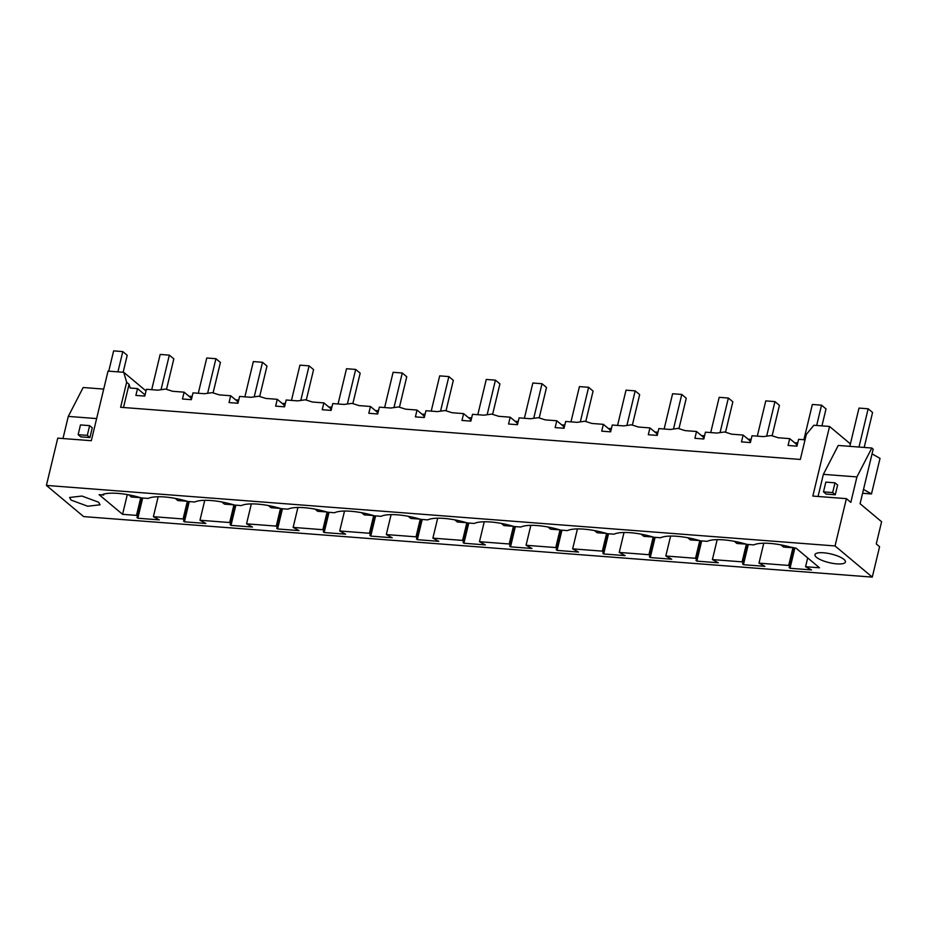 <?xml version="1.0" encoding="UTF-8"?>
<svg xmlns="http://www.w3.org/2000/svg" width="928" height="928" viewBox="0 0 928 928"><rect width="100%" height="100%" fill="white"/><g stroke="black" fill="none" stroke-linecap="round" stroke-linejoin="round"><path stroke-width="1.39" d="M794.751 442.818L796.468 442.83A6.264 1.775 13.5 0 1 797.732 442.969M796.618 444.373L789.983 438.874M871.821 448.027L856.927 476.922L850.825 502.361L846.394 498.649L835.038 545.942L872.285 577.112L879.582 546.72L876.264 543.936L881.6 521.733L860.082 503.718L873.178 449.164L871.821 448.027L838.251 445.452L823.368 474.347L818.055 496.48M805.04 439.814L798.602 439.327L796.966 446.148L788.069 445.463L789.705 438.642L778.267 437.761L771.261 435.545L763.466 436.624L752.016 435.754L750.381 442.575L741.484 441.89L743.119 435.07L731.682 434.188L724.675 431.972L716.88 433.051L705.431 432.17L703.795 438.99L694.898 438.318L696.534 431.497L685.096 430.615L678.09 428.388L670.294 429.478L658.845 428.597L657.21 435.418L648.312 434.733L649.948 427.912L638.51 427.042L631.504 424.815L623.709 425.906L612.26 425.024L610.624 431.845L601.727 431.16L603.362 424.34L591.925 423.47L584.918 421.242L577.123 422.333L565.674 421.451L564.038 428.272L555.141 427.588L556.788 420.767L545.339 419.885L538.333 417.67L530.538 418.748L519.088 417.878L517.453 424.699L508.556 424.015L510.203 417.194L498.754 416.312L491.747 414.097L483.952 415.176L472.503 414.306L470.867 421.126L461.97 420.442L463.617 413.621L452.168 412.74L445.162 410.524L437.366 411.603L425.929 410.733L424.282 417.542L415.396 416.869L417.032 410.048L405.582 409.167L398.576 406.94L390.781 408.03L379.343 407.148L377.696 413.969L368.81 413.285L370.446 406.476L358.997 405.594L351.99 403.367L344.195 404.457L332.758 403.576L331.11 410.396L322.225 409.712L323.86 402.891L312.411 402.021L305.405 399.794L297.61 400.884L286.172 400.003L284.536 406.824L275.639 406.139L277.275 399.318L265.826 398.437L258.831 396.221L251.024 397.312L239.586 396.43L237.951 403.251L229.054 402.566L230.689 395.746L219.24 394.864L212.245 392.648L204.438 393.727L193.001 392.857L191.365 399.678L182.468 398.994L184.104 392.173L172.654 391.291L165.66 389.076L157.853 390.154L146.415 389.284L144.78 396.105L135.882 395.421L137.518 388.6L130.164 388.032L129.073 384.296L126.649 382.255L120.64 407.288L800.33 459.441L806.339 434.408L813.833 425.256L829.551 426.462L812.835 496.074L846.394 498.649M797.372 444.431L796.549 444.373M850.384 443.897L829.551 426.462M872.053 453.873L880.022 458.374L871.485 493.94L862.599 493.255M805.574 566.73L819.505 567.797L796.038 548.158L790.644 547.126A34.464 9.732 -166.5 0 0 753.768 544.91L746.97 544.388A34.464 9.732 -166.5 0 0 707.182 541.337L700.385 540.815A34.464 9.732 -166.5 0 0 660.597 537.764L653.799 537.242A34.464 9.732 -166.5 0 0 614.023 534.192L607.214 533.67A34.464 9.732 -166.5 0 0 567.437 530.607L560.628 530.085A34.464 9.732 -166.5 0 0 520.852 527.034L514.042 526.512A34.464 9.732 -166.5 0 0 474.266 523.462L467.457 522.94A34.464 9.732 -166.5 0 0 427.68 519.889L420.871 519.367A34.464 9.732 -166.5 0 0 381.095 516.316L374.286 515.794A34.464 9.732 -166.5 0 0 334.509 512.743L327.7 512.221A34.464 9.732 -166.5 0 0 287.924 509.17L281.114 508.648A34.464 9.732 -166.5 0 0 241.338 505.586L234.54 505.064A34.464 9.732 -166.5 0 0 194.752 502.013L187.955 501.491A34.464 9.732 -166.5 0 0 148.167 498.44L141.369 497.918A34.464 9.732 -166.5 0 0 102.88 494.357L103.681 495.03L99.099 494.67L122.566 514.321L136.509 515.388L137.657 516.351L136.938 517.499L137.831 518.23L159.28 519.877L153.387 516.687L183.094 518.961L184.243 519.924L183.524 521.072L184.405 521.814L205.865 523.462L199.972 520.26L229.68 522.534L230.828 523.496L230.109 524.645L230.991 525.387L252.451 527.034L246.546 523.833L261.406 524.97L276.266 526.118L277.414 527.081L276.695 528.218L277.576 528.96L299.036 530.607L293.132 527.406L322.851 529.691L324 530.654L323.28 531.79L324.162 532.533L345.622 534.18L339.718 530.978L369.437 533.264L370.585 534.226L369.866 535.363L370.748 536.106L392.208 537.753L386.303 534.563L416.022 536.836L417.171 537.799L416.452 538.948L417.333 539.678L438.793 541.326L432.889 538.136L462.608 540.409L463.756 541.372L463.037 542.52L463.919 543.251L485.379 544.898L479.474 541.708L509.194 543.982L510.342 544.945L509.623 546.093L510.504 546.836L531.964 548.483L526.06 545.281L555.768 547.566L556.916 548.518L556.208 549.666L557.09 550.408L578.55 552.056L572.646 548.854L602.353 551.139L603.502 552.102L602.794 553.239L603.676 553.981L625.136 555.628L619.231 552.427L648.939 554.712L650.087 555.675L649.38 556.812L650.261 557.554L671.721 559.201L665.817 556L695.524 558.285L696.673 559.248L695.965 560.384L696.847 561.127L718.307 562.774L712.402 559.584L742.11 561.858L743.258 562.82L742.551 563.969L743.432 564.7L764.892 566.347L758.988 563.157L788.696 565.43L789.844 566.393L789.125 567.542L790.018 568.284L811.478 569.92L805.574 566.73L807.685 557.902M790.018 568.284L794.867 548.065M743.432 564.7L748.281 544.492M696.847 561.127L701.696 540.92M650.261 557.554L655.11 537.335M603.676 553.981L608.524 533.762M557.09 550.408L561.939 530.19M510.504 546.836L515.353 526.617M463.919 543.251L468.768 523.044M417.333 539.678L422.194 519.471M370.748 536.106L375.608 515.898M324.162 532.533L329.022 512.314M277.576 528.96L282.437 508.741M230.991 525.387L235.851 505.168M184.405 521.814L189.266 501.596M137.831 518.23L142.68 498.023M146.021 390.943L123.749 372.302L108.031 371.096L91.315 440.707L57.756 438.132L46.4 485.425L83.636 516.594L872.285 577.112M62.976 438.538L68.289 416.405L83.172 387.51L103.716 389.087M89.923 437.564L92.255 427.82L89.645 425.627L87.302 435.371L89.923 437.564L80.748 436.856L78.138 434.675L80.469 424.931L89.645 425.627M145.186 394.388L144.582 394.342L144.919 395.514M123.749 372.302L126.649 382.255M235.735 399.922A6.264 1.775 13.5 0 1 237.44 399.933L238.705 400.072M282.321 403.494A6.264 1.775 13.5 0 1 284.026 403.506L285.29 403.657M328.906 407.067A6.264 1.775 13.5 0 1 330.612 407.079L331.876 407.23M375.492 410.64A6.264 1.775 13.5 0 1 377.197 410.652L378.462 410.802M422.078 414.213A6.264 1.775 13.5 0 1 423.783 414.224L425.047 414.375M468.663 417.797A6.264 1.775 13.5 0 1 470.368 417.809L471.633 417.948M515.249 421.37A6.264 1.775 13.5 0 1 516.954 421.382L518.218 421.521M561.823 424.943A6.264 1.775 13.5 0 1 563.54 424.954L564.804 425.105M608.408 428.516A6.264 1.775 13.5 0 1 610.125 428.527L611.39 428.678M654.994 432.088A6.264 1.775 13.5 0 1 656.711 432.1L657.975 432.251M701.58 435.661A6.264 1.775 13.5 0 1 703.296 435.673L704.561 435.824M748.165 439.246A6.264 1.775 13.5 0 1 749.882 439.257A6.264 1.775 13.5 0 1 751.146 439.396M750.787 440.858L749.963 440.8M123.505 407.508L129.073 384.296M789.705 438.642L796.781 444.558L796.41 446.101M46.4 485.425L835.038 545.942M856.927 476.922L823.368 474.347M835.281 494.763L837.613 485.019L835.003 482.827L832.66 492.571L835.281 494.763L826.106 494.056L823.496 491.863L825.827 482.119L835.003 482.827M863.516 489.439L871.485 493.94M98.588 502.199L100.062 504.797L87.719 506.236L71.073 500.088L69.6 497.478L81.931 496.051L98.588 502.199M843.946 559.387A15.672 4.42 -166.5 0 0 827.289 553.239A15.672 4.42 -166.5 0 0 814.958 554.677A15.672 4.42 -166.5 0 0 816.431 557.276A15.672 4.42 -166.5 0 0 833.077 563.424A15.672 4.42 -166.5 0 0 845.42 561.985A15.672 4.42 -166.5 0 0 843.946 559.387M122.566 514.321L127.31 494.589M136.509 515.388L140.743 497.733M153.387 516.687L158.166 496.747M183.094 518.961L187.328 501.306M199.972 520.26L204.752 500.32M229.68 522.534L233.914 504.878M246.546 523.833L251.337 503.904M276.266 526.118L280.5 508.463M293.132 527.406L297.923 507.477M322.851 529.691L327.085 512.036M339.718 530.978L344.508 511.05M369.437 533.264L373.671 515.608M386.303 534.563L391.094 514.622M416.022 536.836L420.256 519.181M432.889 538.136L437.68 518.195M462.608 540.409L466.842 522.754M479.474 541.708L484.265 521.768M509.194 543.982L513.428 526.327M526.06 545.281L530.851 525.341M555.768 547.566L560.013 529.911M572.646 548.854L577.436 528.925M602.353 551.139L606.599 533.484M619.231 552.427L624.022 532.498M648.939 554.712L653.184 537.057M665.817 556L670.608 536.071M695.524 558.285L699.77 540.63M712.402 559.584L717.182 539.644M742.11 561.858L746.356 544.202M758.988 563.157L763.767 543.216M788.696 565.43L792.906 547.914M789.844 566.393L794.264 548.019M743.258 562.82L747.678 544.446M696.673 559.248L701.092 540.873M650.087 555.675L654.507 537.289M603.502 552.102L607.921 533.716M556.916 548.518L561.336 530.143M510.342 544.945L514.75 526.57M463.756 541.372L468.164 522.998M417.171 537.799L421.579 519.425M370.585 534.226L374.993 515.84M324 530.654L328.408 512.268M277.414 527.081L281.822 508.695M230.828 523.496L235.236 505.122M184.243 519.924L188.651 501.549M137.657 516.351L142.065 497.976M68.289 416.405L96.628 418.586M137.518 388.6L144.582 394.516L144.211 396.059M189.15 396.349A6.264 1.775 13.5 0 1 190.855 396.36L192.119 396.5M237.603 401.476L230.968 395.978M284.188 405.06L277.553 399.55M330.774 408.633L324.139 403.123M377.348 412.206L370.724 406.708M423.934 415.779L417.31 410.28M470.519 419.352L463.896 413.853M517.105 422.924L510.481 417.426M563.69 426.497L557.055 420.999M610.276 430.082L603.641 424.572M656.862 433.654L650.226 428.156M703.447 437.227L696.812 431.729M750.033 440.8L743.398 435.302M749.824 442.528L750.195 440.986L743.119 435.07M703.238 438.956L703.61 437.413L696.534 431.497M656.653 435.383L657.024 433.828L649.948 427.912M610.067 431.798L610.438 430.256L603.362 424.34M563.482 428.226L563.853 426.683L556.788 420.767M516.896 424.653L517.267 423.11L510.203 417.194M470.31 421.08L470.682 419.537L463.617 413.621M423.725 417.507L424.096 415.964L417.032 410.048M377.139 413.934L377.51 412.392L370.446 406.476M330.554 410.35L330.925 408.807L323.86 402.891M283.968 406.777L284.339 405.234L277.275 399.318M237.382 403.204L237.754 401.662L230.689 395.746M190.797 399.632L191.168 398.089L184.104 392.173M103.681 495.03L103.924 494.044M191.017 397.903L184.382 392.405M191.771 397.961L190.948 397.903M238.357 401.534L237.533 401.476M284.942 405.118L284.119 405.049M331.528 408.691L330.704 408.622M378.114 412.264L377.29 412.194M424.699 415.837L423.876 415.779M471.285 419.41L470.461 419.352M517.87 422.982L517.047 422.924M564.456 426.555L563.632 426.497M611.042 430.14L610.206 430.07M657.616 433.712L656.792 433.643M704.201 437.285L703.378 437.216M780.935 544.887L783.51 547.056L791.271 547.648M821.941 425.871L826.013 408.923L821.535 405.176L812.36 404.469L803.892 439.733M821.535 405.176L816.663 425.465M734.35 541.314L736.925 543.483L746.008 544.098M772.166 435.638L779.427 405.35L774.95 401.604L765.774 400.896L757.306 436.16M774.95 401.604L766.748 435.766M687.764 537.741L690.339 539.899L699.526 540.56M725.58 432.065L732.842 401.778L728.364 398.031L719.188 397.323L710.72 432.576M728.364 398.031L720.163 432.193M641.178 534.168L643.765 536.326L652.941 536.987M678.994 428.481L686.256 398.205L681.778 394.446L672.603 393.75L664.146 429.003M681.778 394.446L673.577 428.62M594.593 530.596L597.18 532.753L606.355 533.414M632.409 424.908L639.67 394.632L635.193 390.874L626.017 390.178L617.561 425.43M635.193 390.874L626.992 425.047M548.007 527.023L550.594 529.18L559.77 529.83M585.823 421.335L593.085 391.059L588.607 387.301L579.432 386.593L570.975 421.857M588.607 387.301L580.406 421.474M501.422 523.438L504.008 525.608L513.184 526.257M539.238 417.762L546.511 387.475L542.022 383.728L532.846 383.02L524.39 418.284M542.022 383.728L533.82 417.89M454.836 519.866L457.423 522.035L466.598 522.684M492.652 414.19L499.925 383.902L495.436 380.155L486.272 379.448L477.804 414.712M495.436 380.155L487.235 414.317M408.25 516.293L410.837 518.462L420.013 519.112M446.066 410.617L453.34 380.329L448.85 376.582L439.686 375.875L431.218 411.139M448.85 376.582L440.649 410.744M361.665 512.72L364.252 514.878L373.323 515.504M399.481 407.032L406.754 376.756L402.265 372.998L393.101 372.302L384.633 407.554M402.265 372.998L394.064 407.172M315.079 509.147L317.666 511.305L326.853 511.966M352.895 403.46L360.168 373.184L355.679 369.425L346.515 368.729L338.047 403.982M355.679 369.425L347.478 403.599M268.494 505.574L271.08 507.732L280.268 508.393M306.31 399.887L313.583 369.611L309.094 365.852L299.93 365.156L291.462 400.409M309.094 365.852L300.892 400.026M221.908 502.002L224.495 504.159L233.682 504.809M259.724 396.314L266.997 366.038L262.508 362.28L253.344 361.572L244.876 396.836M262.508 362.28L254.307 396.453M175.322 498.417L177.909 500.586L187.096 501.236M213.138 392.741L220.412 362.454L215.922 358.707L206.758 357.999L198.29 393.263M215.922 358.707L207.721 392.869M128.748 494.844L131.324 497.014L140.511 497.663M166.553 389.168L173.826 358.881L169.337 355.134L160.173 354.426L151.705 389.69M169.337 355.134L161.136 389.296M832.66 492.571L823.496 491.863M864.188 447.435L872.575 412.484L868.156 408.784L858.98 447.041M849.804 446.333L858.992 408.088L868.156 408.784M87.302 435.371L78.138 434.675M123.146 372.256L127.217 355.296L122.798 351.596L117.937 371.85M108.762 371.154L113.634 350.888L122.798 351.596"/></g></svg>

